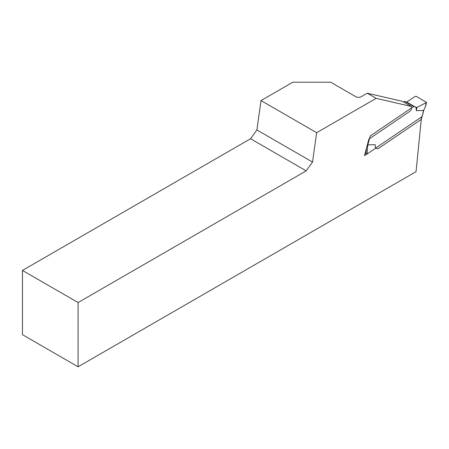 <?xml version="1.0" encoding="UTF-8"?>
<svg xmlns="http://www.w3.org/2000/svg" width="449" height="449" viewBox="0 0 449 449"><rect width="100%" height="100%" fill="white"/><g stroke="black" fill="none" stroke-linecap="round" stroke-linejoin="round"><path stroke-width="0.67" d="M312.532 162.061L306.184 170.861L250.553 138.741L256.901 129.941L312.532 162.061L316.652 132.696L261.021 100.576L292.832 82.206L330.666 82.206L355.698 96.658A3.934 2.273 180 0 0 361.265 96.658L367.248 93.207L402.422 101.339L411.323 106.475A3.149 1.818 -60 0 1 409.684 111.442L368.887 139.117L364.476 155.651L366.951 153.973M316.652 132.696L376.15 98.342L367.248 93.207M375.431 148.221L421.527 116.953L416.043 171.675L78.087 366.794L78.087 302.553L306.184 170.861M250.553 138.741L22.45 270.433L22.45 334.673L78.087 366.794M261.021 100.576L256.901 129.941M411.323 106.475L376.15 98.342M78.087 302.553L22.45 270.433M423.805 110.375L421.285 119.372M367.361 144.842L367.86 144.853L370.234 135.946L413.636 106.508L416.919 107.44L426.544 102.484L425.68 105.97L423.603 110.51L421.224 119.412L377.822 148.855L375.431 147.917L375.431 148.434L367.321 153.839L366.176 153.861L365.121 153.249M426.544 102.484L416.38 96.361L415.241 96.383L407.125 101.788L407.125 102.305L404.734 101.367L403.696 102.069M425.669 106.003L423.592 110.51L416.279 110.65L416.027 107.446L407.125 102.305M413.636 106.508L404.734 101.367M366.176 153.861L366.036 149.814M366.075 149.837L367.215 149.882L367.321 153.839M367.215 149.882L367.866 144.853L375.179 144.713L375.431 147.917M416.279 110.65L416.919 107.44M375.179 144.713L375.431 148.434M366.092 149.848L366.159 149.349M425.439 106.172L426.281 102.759"/></g></svg>
